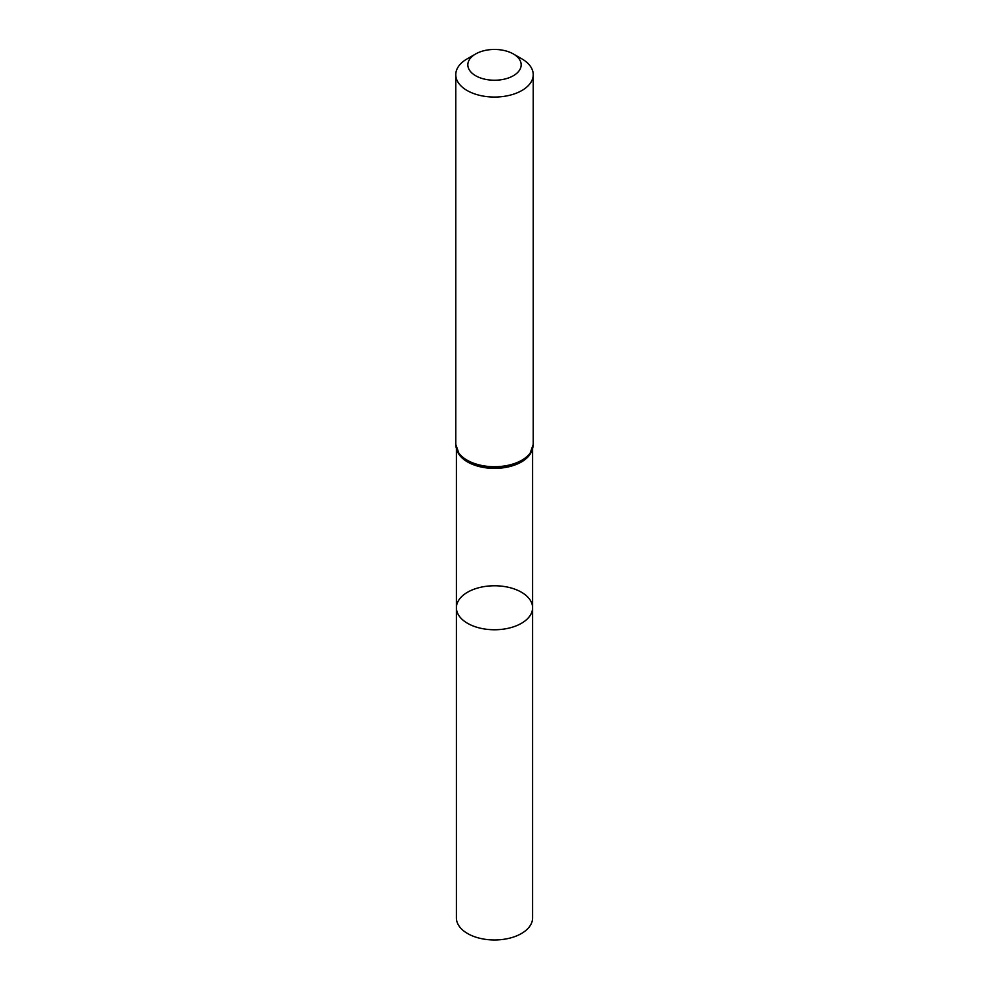 <?xml version="1.0" encoding="UTF-8"?>
<svg xmlns="http://www.w3.org/2000/svg" width="989" height="989" viewBox="0 0 989 989"><rect width="100%" height="100%" fill="white"/><g stroke="black" fill="none" stroke-linecap="round" stroke-linejoin="round"><path stroke-width="1.48" d="M456.411 607.765A38.089 21.993 0 0 0 494.5 629.758A38.089 21.993 0 0 0 532.589 607.765A38.089 21.993 180 0 1 509.075 628.077A38.089 21.993 180 0 1 467.562 623.317A38.089 21.993 180 0 1 456.411 607.765A38.089 21.993 180 0 1 494.5 585.772A38.089 21.993 180 0 1 532.589 607.765L532.589 917.977A38.089 21.993 0 0 1 509.075 938.301A38.089 21.993 0 0 1 467.562 933.529A38.089 21.993 0 0 1 456.411 917.977L456.411 448.685M521.895 58.883L513.353 53.962A26.666 15.391 180 0 1 513.353 75.733A26.666 15.391 180 0 1 475.647 75.733A26.666 15.391 180 0 1 475.647 53.962A26.666 15.391 180 0 1 513.353 53.962L521.895 58.883A38.732 22.364 180 0 1 533.232 74.694A38.732 22.364 180 0 1 494.5 97.058A38.732 22.364 180 0 1 455.768 74.694A38.732 22.364 180 0 1 467.105 58.883L475.647 53.962M531.921 450.49A38.089 21.993 180 0 1 494.5 468.39A38.089 21.993 180 0 1 457.079 450.49M533.232 444.358A38.732 22.364 180 0 1 494.5 466.721A38.732 22.364 180 0 1 455.768 444.358L459.156 454.062A38.41 22.178 180 0 0 494.5 467.562A38.41 22.178 180 0 0 529.844 454.062L533.232 444.358L533.232 74.694M532.589 448.685L532.589 607.765M455.768 74.694L455.768 444.358"/></g></svg>

